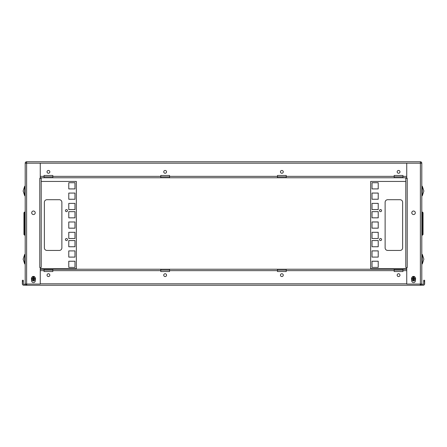 <?xml version="1.0" encoding="UTF-8"?>
<svg xmlns="http://www.w3.org/2000/svg" width="447" height="447" viewBox="0 0 447 447"><rect width="100%" height="100%" fill="white"/><g stroke="black" fill="none" stroke-linecap="round" stroke-linejoin="round"><path stroke-width="0.67" d="M39.783 267.524L39.783 178.286L41.208 178.292L41.208 267.524L39.783 267.524L40.264 267.524L40.264 284.052L25.194 284.052L25.194 163.183A1.419 1.419 0 0 1 26.613 161.758L420.387 161.758A1.419 1.419 0 0 1 421.806 163.183L421.806 284.052L406.736 284.052L406.736 267.524L407.217 267.524L405.792 267.524L405.792 178.292L407.217 178.292L407.217 267.524M421.806 163.183L420.387 163.183L420.387 161.758M26.613 161.758L26.613 163.183L25.194 163.183M26.133 163.183A0.481 0.481 0 0 1 26.613 162.702M420.387 162.702A0.481 0.481 0 0 1 420.867 163.183M394.181 175.459L402.965 175.459L394.181 175.459L394.181 177.772L406.736 177.772M402.965 177.772L402.965 175.459M40.264 177.772L44.046 177.772L44.046 175.459L52.824 175.459L52.824 177.772L394.181 177.772M160.758 175.459L169.536 175.459L160.758 175.459L160.758 177.772M169.536 177.772L169.536 175.459M277.47 175.459L286.248 175.459L277.47 175.459L277.47 177.772M286.248 177.772L286.248 175.459M48.438 170.452A1.402 1.402 0 0 1 49.651 172.559A1.402 1.402 0 0 1 47.22 172.559A1.402 1.402 0 0 1 48.438 170.452M165.15 170.452A1.402 1.402 0 0 1 166.362 172.559A1.402 1.402 0 0 1 163.932 172.559A1.402 1.402 0 0 1 165.15 170.452M281.861 170.452A1.402 1.402 0 0 1 283.08 172.559A1.402 1.402 0 0 1 280.643 172.559A1.402 1.402 0 0 1 281.861 170.452M398.573 170.452A1.402 1.402 0 0 1 399.791 172.559A1.402 1.402 0 0 1 397.355 172.559A1.402 1.402 0 0 1 398.573 170.452M52.824 175.459L44.046 175.459M394.181 176.833L402.965 176.833M44.046 176.833L52.824 176.833M160.758 176.833L169.536 176.833M277.47 176.833L286.248 176.833M44.046 177.772L52.824 177.772M35.257 279.895L35.257 280.805A1.799 1.799 0 0 1 33.458 282.605A1.799 1.799 0 0 1 31.653 280.805L31.653 279.895M31.703 277.794A1.799 1.799 0 0 1 35.207 277.794M31.698 212.783A1.76 1.76 0 0 1 34.335 211.258A1.76 1.76 0 0 1 34.335 214.309A1.76 1.76 0 0 1 31.698 212.783M39.783 178.286L40.264 178.286L40.264 163.183L26.613 163.183L26.613 284.052M411.788 212.783A1.76 1.76 0 0 1 414.425 211.258A1.76 1.76 0 0 1 414.425 214.309A1.76 1.76 0 0 1 411.788 212.783M420.387 284.052L420.387 163.183L406.736 163.183L406.736 178.286L407.217 178.286M415.347 279.895L415.347 280.805A1.799 1.799 0 0 1 413.542 282.605A1.799 1.799 0 0 1 411.743 280.805L411.743 279.895M411.793 277.794A1.799 1.799 0 0 1 415.297 277.794M420.219 284.298L423.231 284.298A0.481 0.481 0 0 0 423.706 283.817L423.706 281.314L424.65 281.314L424.65 283.817A1.419 1.419 0 0 1 423.231 285.242L420.219 285.242L420.219 284.052M26.781 284.052L26.781 285.242L23.769 285.242A1.419 1.419 0 0 1 22.35 283.817L22.35 281.314L23.294 281.314L23.294 283.817A0.481 0.481 0 0 0 23.769 284.298L26.781 284.298M26.781 285.242L420.219 285.242M423.706 281.314L423.706 280.28L424.65 280.28L424.65 281.314M394.181 270.167L402.959 270.167M277.464 270.167L286.248 270.167M160.752 270.167L169.536 270.167M44.041 270.167L52.819 270.167M40.264 269.228L406.736 269.228M402.959 269.228L402.959 271.541L394.181 271.541L394.181 269.228M48.432 276.548A1.402 1.402 0 0 1 47.214 274.441A1.402 1.402 0 0 1 49.651 274.441A1.402 1.402 0 0 1 48.432 276.548M165.144 276.548A1.402 1.402 0 0 1 163.926 274.441A1.402 1.402 0 0 1 166.362 274.441A1.402 1.402 0 0 1 165.144 276.548M281.856 276.548A1.402 1.402 0 0 1 280.638 274.441A1.402 1.402 0 0 1 283.074 274.441A1.402 1.402 0 0 1 281.856 276.548M398.568 276.548A1.402 1.402 0 0 1 397.349 274.441A1.402 1.402 0 0 1 399.786 274.441A1.402 1.402 0 0 1 398.568 276.548M286.248 269.228L286.248 271.541L277.464 271.541L277.464 269.228M169.536 269.228L169.536 271.541L160.752 271.541L160.752 269.228M52.819 269.228L52.819 271.541L44.041 271.541L44.041 269.228M23.294 281.314L23.294 280.28L22.35 280.28L22.35 281.314M277.464 271.541L286.248 271.541M160.752 271.541L169.536 271.541M44.041 271.541L52.819 271.541M394.181 271.541L402.959 271.541M25.026 254.365L25.026 263.948L24.686 263.881L23.127 259.159L24.686 254.438L23.127 259.159L24.686 263.881L24.686 254.438L25.194 254.533M385.118 202.301A2.593 2.593 0 0 1 387.717 199.708L400.043 199.708A2.593 2.593 0 0 1 402.635 202.301L402.635 247.845A2.593 2.593 0 0 1 400.043 250.443L387.717 250.443A2.593 2.593 0 0 1 385.118 247.845L385.118 202.301A2.593 2.593 0 0 1 387.717 199.708M372.021 261.216L372.021 267.412L378.223 267.412L378.223 261.216L372.021 261.216M372.021 246.755L372.021 240.575L372.021 246.755L378.223 246.755L378.223 240.559L372.021 240.559L378.223 240.575L378.223 246.755M372.021 221.969L372.021 228.166L378.223 228.166L378.223 221.969L372.021 221.969M372.021 209.57L372.021 203.391L372.021 209.57L378.223 209.57L378.223 203.374L372.021 203.374L378.223 203.391L378.223 209.57M372.021 182.717L372.021 188.913L378.223 188.913L378.223 182.717L372.021 182.717M405.792 181.437L370.658 181.437L370.658 268.708L406.736 268.708M372.021 193.048L372.021 199.245L378.223 199.245L378.223 193.048L372.021 193.048M372.021 211.638L372.021 217.834L378.223 217.834L378.223 211.638L372.021 211.638M372.021 238.491L372.021 232.311L372.021 238.491L378.223 238.491L378.223 232.295L372.021 232.295L378.223 232.311L378.223 238.491M372.021 250.884L372.021 257.086L378.223 257.086L378.223 250.884L372.021 250.884M379.503 210.604A1.034 1.034 0 0 1 381.051 209.71A1.034 1.034 0 0 1 381.051 211.498A1.034 1.034 0 0 1 379.503 210.604M379.503 239.525A1.034 1.034 0 0 1 381.051 238.631A1.034 1.034 0 0 1 381.051 240.419A1.034 1.034 0 0 1 379.503 239.525A1.034 1.034 0 0 1 380.537 238.508A1.034 1.034 0 0 1 381.57 239.536M423.873 259.159L422.314 263.881L423.873 259.159L422.18 254.365L422.18 263.948L422.314 254.438L423.873 259.159M421.806 254.533L422.18 254.365M61.882 247.845A2.593 2.593 0 0 1 59.283 250.443L46.957 250.443A2.593 2.593 0 0 1 44.365 247.845L44.365 202.301A2.593 2.593 0 0 1 46.957 199.708L59.283 199.708A2.593 2.593 0 0 1 61.882 202.301L61.882 247.845A2.593 2.593 0 0 1 59.283 250.443M74.979 188.93L74.979 182.734L68.777 182.734L68.777 188.93L74.979 188.93M74.979 209.587L74.979 203.391L68.777 203.391L68.777 209.587L74.979 209.587M74.979 228.182L74.979 221.986L68.777 221.986L68.777 228.182L74.979 228.182M74.979 246.772L74.979 240.575L68.777 240.575L68.777 246.772L74.979 246.772M74.979 261.232L74.979 267.412L74.979 261.232L68.777 261.232L68.777 267.429L74.979 267.429L68.777 267.412L68.777 261.232M40.264 268.708L76.342 268.708L76.342 181.437L41.208 181.437M74.979 257.103L74.979 250.901L68.777 250.901L68.777 257.103L74.979 257.103M74.979 232.311L74.979 238.491L74.979 232.311L68.777 232.311L68.777 238.508L74.979 238.508L68.777 238.491L68.777 232.311M74.979 217.851L74.979 211.654L68.777 211.654L68.777 217.851L74.979 217.851M74.979 193.065L74.979 199.245L74.979 193.065L68.777 193.065L68.777 199.261L74.979 199.261L68.777 199.245L68.777 193.065M67.497 239.542A1.034 1.034 0 0 1 65.949 240.436A1.034 1.034 0 0 1 65.949 238.648A1.034 1.034 0 0 1 67.497 239.542A1.034 1.034 0 0 1 66.463 240.559A1.034 1.034 0 0 1 65.43 239.536M67.497 210.621A1.034 1.034 0 0 1 65.949 211.515A1.034 1.034 0 0 1 65.949 209.727A1.034 1.034 0 0 1 67.497 210.621A1.034 1.034 0 0 1 66.463 211.638A1.034 1.034 0 0 1 65.43 210.615M423.873 190.992L422.314 195.713L423.873 190.992L422.18 186.198L422.18 195.78L422.314 186.27L423.873 190.992M421.806 186.365L422.18 186.198M387.717 250.443A2.593 2.593 0 0 1 385.118 247.845M400.043 199.708A2.593 2.593 0 0 1 402.635 202.301M402.635 247.845A2.593 2.593 0 0 1 400.043 250.443M372.021 188.913L372.021 182.734L378.223 182.734L378.223 188.913M372.021 228.166L372.021 221.986L378.223 221.986L378.223 228.166M372.021 267.412L372.021 261.232L378.223 261.232L378.223 267.412M372.021 257.086L372.021 250.901L378.223 250.901L378.223 257.086M372.021 217.834L372.021 211.654L378.223 211.654L378.223 217.834M372.021 199.245L372.021 193.065L378.223 193.065L378.223 199.245M379.503 210.615A1.034 1.034 0 0 1 380.537 209.587A1.034 1.034 0 0 1 381.57 210.615M415.498 278.442A2.006 2.006 0 0 0 411.592 278.442L411.531 278.442A2.067 2.067 0 0 1 415.559 278.442A2.067 2.067 0 0 1 415.559 279.33L413.849 279.33L413.849 280.33L413.24 280.33L413.24 279.33L411.531 279.33A2.067 2.067 0 0 1 411.531 278.442L413.24 278.442L413.24 277.442L413.849 277.442L413.849 278.442L415.559 278.442L413.849 278.442L413.849 277.442L413.24 277.442L413.24 278.66L412.341 278.66L412.341 279.107L413.24 279.107L413.24 280.33L413.849 280.33L413.849 279.107L414.749 279.107L414.749 278.66L413.849 278.442M411.592 279.33A2.006 2.006 0 0 0 415.498 279.33L415.559 279.33A2.067 2.067 0 0 1 411.531 279.33L413.24 279.33M59.283 199.708A2.593 2.593 0 0 1 61.882 202.301M46.957 250.443A2.593 2.593 0 0 1 44.365 247.845M44.365 202.301A2.593 2.593 0 0 1 46.957 199.708M74.979 240.575L74.979 246.755L68.777 246.755L68.777 240.575M74.979 221.986L74.979 228.166L68.777 228.166L68.777 221.986M74.979 203.391L74.979 209.57L68.777 209.57L68.777 203.391M74.979 182.734L74.979 188.913L68.777 188.913L68.777 182.734M74.979 211.654L74.979 217.834L68.777 217.834L68.777 211.654M74.979 250.901L74.979 257.086L68.777 257.086L68.777 250.901M35.408 278.442A2.006 2.006 0 0 0 31.502 278.442L31.441 278.442A2.067 2.067 0 0 1 35.469 278.442A2.067 2.067 0 0 1 35.469 279.33L33.76 279.33L33.76 280.33L33.151 280.33L33.151 279.33L31.441 279.33A2.067 2.067 0 0 1 31.441 278.442L33.151 278.442L33.151 277.442L33.76 277.442L33.76 278.442L35.469 278.442L33.76 278.442L33.76 277.442L33.151 277.442L33.151 278.66L32.251 278.66L32.251 279.107L33.151 279.107L33.151 280.33L33.76 280.33L33.76 279.107L34.659 279.107L34.659 278.66L33.76 278.442M31.502 279.33A2.006 2.006 0 0 0 35.408 279.33L35.469 279.33A2.067 2.067 0 0 1 31.441 279.33L33.151 279.33M24.82 195.78L23.127 190.992L24.686 186.27L23.127 190.992L24.686 195.713L24.686 186.27L25.194 186.365L25.194 195.618L24.82 195.78L24.82 186.198M23.954 234.535L23.954 212.694L24.585 212.062L24.585 235.167L23.954 234.535M24.585 212.062L25.194 212.062M24.585 235.167L25.194 235.167M423.046 212.694L423.046 234.535L422.415 235.167L422.415 212.062L423.046 212.694M422.415 212.062L421.806 212.062M421.806 235.167L422.415 235.167M40.264 163.183L406.736 163.183M286.248 176.353L394.181 176.353M402.965 176.353L406.736 176.353M40.264 176.353L44.046 176.353M52.824 176.353L160.758 176.353M169.536 176.353L277.47 176.353M420.99 285.242L420.99 284.298M26.01 285.242L26.01 284.298M402.959 270.647L406.736 270.647M394.181 270.647L286.248 270.647M277.464 270.647L169.536 270.647M160.752 270.647L52.819 270.647M44.041 270.647L40.264 270.647M40.264 283.817L406.736 283.817M24.82 263.948L24.82 254.365M421.974 254.365L421.806 263.786L422.18 263.948M421.974 186.198L422.18 195.78M415.559 279.33A2.067 2.067 0 0 1 411.531 279.33M411.531 278.442A2.067 2.067 0 0 1 415.559 278.442M35.469 279.33A2.067 2.067 0 0 1 31.441 279.33M31.441 278.442A2.067 2.067 0 0 1 35.469 278.442"/></g></svg>
